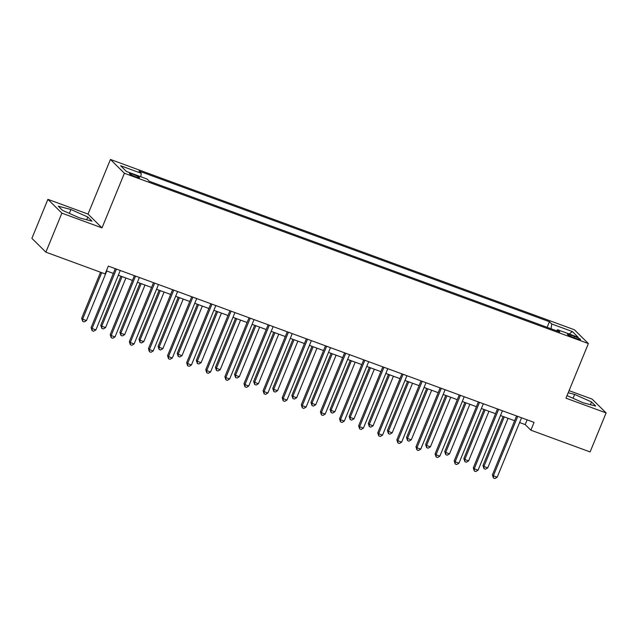 <?xml version="1.0" encoding="UTF-8"?>
<svg xmlns="http://www.w3.org/2000/svg" width="638" height="638" viewBox="0 0 638 638"><rect width="100%" height="100%" fill="white"/><g stroke="black" fill="none" stroke-linecap="round" stroke-linejoin="round"><path stroke-width="0.96" d="M135.687 176.822A5.439 0.678 22.3 0 0 139.515 177.691A5.439 0.678 22.3 0 0 133.27 174.429A5.439 0.678 22.3 0 0 129.45 173.56A5.439 0.678 22.3 0 0 135.687 176.822M47.898 199.343L61.878 213.148L102.008 227.878L88.028 214.073L47.898 199.343L31.9 238.357L45.872 252.162L105.111 273.909L108.316 266.102L534.062 422.38L530.864 430.187L590.102 451.927L606.1 412.914L592.128 399.109L569.064 390.647M88.028 214.073L110.43 159.46L574.399 329.766L588.372 343.571L124.402 173.265L110.43 159.46M574.503 336.409L571.138 335.181A5.271 0.654 22.3 0 0 567.429 334.336A5.271 0.654 22.3 0 0 573.474 337.494L576.84 338.73A5.271 0.654 22.3 0 0 580.548 339.568A5.271 0.654 22.3 0 0 574.503 336.409L573.985 337.677M551.072 328.761L551.726 323.976L549.438 321.719L138.98 171.048L141.261 173.305L140.799 176.75M551.726 323.976L572.358 331.553L578.18 337.295L557.54 329.718L556.615 330.795M141.261 173.305L120.622 165.728L126.444 171.478L147.075 179.055L149.364 181.312L559.821 331.975L557.54 329.718M61.878 213.148L45.872 252.162M102.008 227.878L124.402 173.265M588.372 343.571L565.97 398.184L606.1 412.914M519.603 422.539L525.194 424.589L530.864 430.187M106.371 270.847L113.341 273.407M118.317 275.233L132.449 280.425M137.425 282.251L151.557 287.443M156.533 289.269L170.665 294.453M175.641 296.279L189.781 301.471M194.749 303.297L208.889 308.481M213.858 310.307L227.997 315.499M232.974 317.325L247.105 322.509M252.082 324.335L266.213 329.527M271.19 331.353L285.322 336.537M290.298 338.363L304.43 343.555M309.406 345.381L323.538 350.565M328.514 352.391L342.646 357.583M347.622 359.409L361.762 364.593M366.73 366.419L380.87 371.611M385.838 373.437L399.978 378.621M404.955 380.447L419.086 385.639M424.063 387.465L438.194 392.657M443.171 394.475L457.302 399.667M462.279 401.493L476.411 406.685M481.387 408.511L495.519 413.695M500.495 415.521L514.627 420.713M527.14 419.844L525.194 424.589M549.438 321.719L547.141 327.318M569.176 333.993L572.358 331.553M567.03 395.608L583.068 402.738L595.717 406.071L591.506 401.916L574.647 394.42L568.211 392.721M62.492 210.349L79.351 217.837L92 221.179L87.789 217.016L70.938 209.527L58.289 206.186L62.492 210.349M573.06 398.287L574.647 394.42M590.373 404.667L591.506 401.916M69.351 213.395L70.938 209.527M86.664 219.767L87.789 217.016M516.581 415.968L492.416 474.879L493.357 475.812L517.729 416.391M497.177 477.216L494.921 478.54L493.389 477.982L493.357 475.812L497.177 477.216L521.549 417.786M493.389 477.982L492.416 474.879M503.095 416.478L482.974 465.549L483.915 466.482L487.735 467.885L508.071 418.305M504.251 416.901L483.915 466.482L483.947 468.651L482.974 465.549M487.735 467.885L485.478 469.217L483.947 468.651M497.465 408.95L473.308 467.861L474.249 468.794L498.621 409.373M478.069 470.198L475.812 471.53L474.281 470.964L474.249 468.794L478.069 470.198L502.441 410.776M474.281 470.964L473.308 467.861M478.356 401.932L454.2 460.851L455.141 461.784L479.513 402.363M458.961 463.188L456.704 464.512L455.173 463.954L455.141 461.784L458.961 463.188L483.333 403.758M455.173 463.954L454.2 460.851M459.248 394.922L435.084 453.833L436.033 454.766L460.405 395.345M439.853 456.17L437.588 457.502L436.065 456.936L436.033 454.766L439.853 456.17L464.225 396.748M436.065 456.936L435.084 453.833M483.987 409.46L463.866 458.539L464.807 459.472L468.627 460.875L488.963 411.287M485.143 409.883L464.807 459.472L464.839 461.641L463.866 458.539M468.627 460.875L466.37 462.199L464.839 461.641M464.879 402.45L444.75 451.521L445.699 452.454L449.519 453.857L469.855 404.277M466.035 402.873L445.699 452.454L445.731 454.623L444.75 451.521M449.519 453.857L447.254 455.189L445.731 454.623M445.771 395.432L425.642 444.511L426.591 445.444L430.411 446.847L450.747 397.259M446.927 395.855L426.591 445.444L426.623 447.613L425.642 444.511M430.411 446.847L428.146 448.171L426.623 447.613M440.14 387.904L415.976 446.823L416.925 447.756L441.297 388.327M420.745 449.16L418.48 450.484L416.957 449.926L416.925 447.756L420.745 449.16L445.117 389.73M416.957 449.926L415.976 446.823M426.662 388.422L406.534 437.493L407.483 438.426L411.303 439.829L431.639 390.249M427.819 388.845L407.483 438.426L407.515 440.595L406.534 437.493M411.303 439.829L409.038 441.161L407.515 440.595M421.032 380.894L396.868 439.805L397.817 440.738L422.189 381.317M401.637 442.142L399.372 443.474L397.841 442.908L397.817 440.738L401.637 442.142L426.009 382.72M397.841 442.908L396.868 439.805M401.924 373.876L377.76 432.795L378.701 433.728L403.072 374.299M382.529 435.132L380.264 436.456L378.733 435.898L378.701 433.728L382.529 435.132L406.9 375.702M378.733 435.898L377.76 432.795M382.816 366.866L358.652 425.777L359.593 426.71L383.964 367.289M363.421 428.114L361.156 429.446L359.625 428.88L359.593 426.71L363.421 428.114L387.792 368.692M359.625 428.88L358.652 425.777M363.708 359.848L339.544 418.767L340.485 419.7L364.856 360.271M344.305 421.104L342.048 422.428L340.517 421.87L340.485 419.7L344.305 421.104L368.676 361.674M340.517 421.87L339.544 418.767M344.6 352.838L320.435 411.749L321.377 412.682L345.748 353.261M325.197 414.086L322.94 415.41L321.408 414.852L321.377 412.682L325.197 414.086L349.568 354.664M321.408 414.852L320.435 411.749M407.554 381.404L387.425 430.483L388.375 431.416L392.195 432.819L412.531 383.231M408.703 381.827L388.375 431.416L388.398 433.585L387.425 430.483M392.195 432.819L389.93 434.143L388.398 433.585M388.446 374.394L368.317 423.465L369.258 424.398L373.086 425.801L393.423 376.221M389.595 374.817L369.258 424.398L369.29 426.567L368.317 423.465M373.086 425.801L370.822 427.133L369.29 426.567M369.338 367.376L349.209 416.455L350.15 417.388L353.978 418.783L374.307 369.203M370.487 367.799L350.15 417.388L350.182 419.557L349.209 416.455M353.978 418.783L351.713 420.115L350.182 419.557M350.23 360.366L330.101 409.436L331.042 410.37L334.862 411.773L355.199 362.193M351.379 360.789L331.042 410.37L331.074 412.539L330.101 409.436M334.862 411.773L332.605 413.097L331.074 412.539M331.114 353.348L310.993 402.426L311.934 403.36L315.754 404.755L336.09 355.175M332.27 353.771L311.934 403.36L311.966 405.529L310.993 402.426M315.754 404.755L313.497 406.087L311.966 405.529M325.484 345.82L301.327 404.739L302.268 405.672L326.64 346.243M306.088 407.068L303.832 408.4L302.3 407.841L302.268 405.672L306.088 407.068L330.46 347.646M302.3 407.841L301.327 404.739M312.006 346.338L291.885 395.408L292.826 396.342L296.646 397.745L316.982 348.165M313.162 346.761L292.826 396.342L292.858 398.511L291.885 395.408M296.646 397.745L294.389 399.069L292.858 398.511M306.376 338.81L282.211 397.721L283.16 398.654L307.532 339.233M286.98 400.058L284.723 401.382L283.192 400.824L283.16 398.654L286.98 400.058L311.352 340.636M283.192 400.824L282.211 397.721M292.898 339.32L272.769 388.398L273.718 389.324L277.538 390.727L297.874 341.147M294.054 339.743L273.718 389.324L273.75 391.501L272.769 388.398M277.538 390.727L275.273 392.059L273.75 391.501M287.267 331.792L263.103 390.711L264.052 391.636L288.424 332.215M267.872 393.04L265.607 394.372L264.084 393.813L264.052 391.636L267.872 393.04L292.244 333.618M264.084 393.813L263.103 390.711M273.79 332.302L253.661 381.38L254.61 382.314L258.43 383.717L278.766 334.129M274.946 332.733L254.61 382.314L254.642 384.483L253.661 381.38M258.43 383.717L256.165 385.041L254.642 384.483M268.159 324.782L243.995 383.693L244.944 384.626L269.316 325.205M248.764 386.03L246.499 387.354L244.976 386.795L244.944 384.626L248.764 386.03L273.136 326.608M244.976 386.795L243.995 383.693M254.682 325.292L234.553 374.362L235.502 375.296L239.322 376.699L259.658 327.119M255.838 325.715L235.502 375.296L235.534 377.465L234.553 374.362M239.322 376.699L237.057 378.031L235.534 377.465M249.051 317.764L224.887 376.675L225.836 377.608L250.208 318.187M229.656 379.012L227.391 380.344L225.86 379.777L225.836 377.608L229.656 379.012L254.028 319.59M225.86 379.777L224.887 376.675M235.574 318.274L215.445 367.352L216.394 368.286L220.214 369.689L240.55 320.101M236.722 318.697L216.394 368.286L216.418 370.455L215.445 367.352M220.214 369.689L217.949 371.013L216.418 370.455M229.943 310.754L205.779 369.665L206.72 370.598L231.092 311.177M210.548 372.002L208.283 373.326L206.752 372.767L206.72 370.598L210.548 372.002L234.92 312.58M206.752 372.767L205.779 369.665M216.465 311.264L196.337 360.334L197.278 361.267L201.106 362.671L221.442 313.091M217.614 311.687L197.278 361.267L197.309 363.437L196.337 360.334M201.106 362.671L198.841 364.003L197.309 363.437M210.835 303.736L186.671 362.647L187.612 363.58L211.983 304.159M191.44 364.984L189.175 366.316L187.644 365.749L187.612 363.58L191.44 364.984L215.811 305.562M187.644 365.749L186.671 362.647M191.727 296.718L167.563 355.637L168.504 356.57L192.875 297.149M172.324 357.974L170.067 359.298L168.536 358.739L168.504 356.57L172.324 357.974L196.695 298.544M168.536 358.739L167.563 355.637M172.611 289.708L148.455 348.619L149.396 349.552L173.767 290.13M153.216 350.956L150.959 352.288L149.428 351.721L149.396 349.552L153.216 350.956L177.587 291.534M149.428 351.721L148.455 348.619M153.503 282.69L129.347 341.609L130.288 342.542L154.659 283.113M134.108 343.946L131.851 345.27L130.319 344.711L130.288 342.542L134.108 343.946L158.479 284.516M130.319 344.711L129.347 341.609M134.395 275.68L110.23 334.591L111.179 335.524L135.551 276.102M114.999 336.928L112.735 338.26L111.211 337.693L111.179 335.524L114.999 336.928L139.371 277.506M111.211 337.693L110.23 334.591M115.287 268.662L91.122 327.581L92.071 328.514L116.443 269.084M95.891 329.918L93.627 331.242L92.103 330.683L92.071 328.514L95.891 329.918L120.263 270.488M92.103 330.683L91.122 327.581M197.357 304.246L177.228 353.324L178.169 354.257L181.997 355.661L202.326 306.073M198.506 304.669L178.169 354.257L178.201 356.427L177.228 353.324M181.997 355.661L179.733 356.985L178.201 356.427M178.249 297.236L158.12 346.306L159.061 347.239L162.881 348.643L183.218 299.062M179.398 297.659L159.061 347.239L159.093 349.409L158.12 346.306M162.881 348.643L160.624 349.975L159.093 349.409M159.133 290.218L139.012 339.296L139.953 340.229L143.773 341.633L164.11 292.044M160.29 290.641L139.953 340.229L139.985 342.399L139.012 339.296M143.773 341.633L141.516 342.957L139.985 342.399M140.025 283.208L119.904 332.278L120.845 333.211L124.665 334.615L145.001 285.034M141.181 283.631L120.845 333.211L120.877 335.381L119.904 332.278M124.665 334.615L122.408 335.947L120.877 335.381M120.917 276.19L100.788 325.268L101.737 326.201L105.557 327.605L125.893 278.016M122.073 276.613L101.737 326.201L101.769 328.371L100.788 325.268M105.557 327.605L103.292 328.929L101.769 328.371M100.557 272.235L81.68 318.25L82.629 319.183L86.449 320.587L106.785 271.006M101.705 272.657L82.629 319.183L82.661 321.353L81.68 318.25M86.449 320.587L84.184 321.919L82.661 321.353M570.659 336.338L571.138 335.181"/></g></svg>
